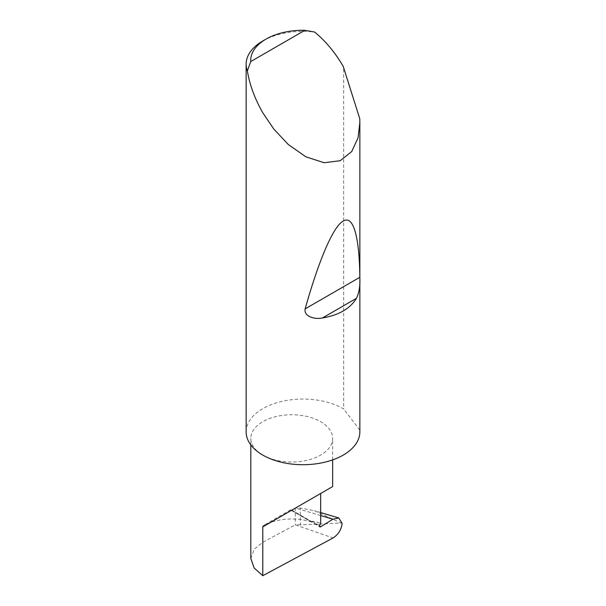 <?xml version="1.0" encoding="UTF-8"?>
<svg xmlns="http://www.w3.org/2000/svg" width="606" height="606" viewBox="0 0 606 606"><rect width="100%" height="100%" fill="white"/><g stroke="black" fill="none" stroke-linecap="round" stroke-linejoin="round"><path stroke-width="0.45" stroke-dasharray="3.03 2.27" d="M262.792 455.098A40.92 23.626 0 0 0 307.393 460.219A40.92 23.626 0 0 0 332.656 438.388A40.92 23.626 0 0 0 320.672 421.685A40.92 23.626 0 0 0 276.071 416.564A40.92 23.626 0 0 0 250.808 438.388A40.92 23.626 0 0 0 262.792 455.098M359.775 118.723L359.775 430.071A56.858 32.83 180 0 1 359.858 431.881M262.792 40.981A56.858 32.83 180 0 1 314.688 32.073M246.142 431.881A56.858 32.83 180 0 1 281.245 401.558A56.858 32.83 180 0 1 343.208 408.671A56.858 32.83 180 0 1 343.632 408.921L343.632 67.107M290.675 509.828L262.792 525.925A40.92 23.626 0 0 1 270.587 522.402A40.92 23.626 0 0 1 311.848 522.054L290.675 509.828A1.515 0.879 120 0 0 290.933 510.176A1.515 0.879 120 0 0 291.728 510.085L295.251 507.904L300.326 508.017L314.499 510.722L341.17 523.069L300.326 524.864L300.326 508.017M300.326 524.864L295.289 524.857L333.05 537.969M295.251 507.904L295.289 524.857M342.11 523.372L341.17 523.069M250.808 558.512L254.172 549.263L262.792 542.287L295.251 524.857M311.848 522.054L312.287 521.213L320.672 523.001M359.775 430.071L343.632 408.921M320.672 515.539L295.175 507.957M291.728 510.085L319.559 526.152M312.287 521.213L319.703 525.493M262.792 525.925L262.792 542.287M332.656 459.893L332.656 438.388M320.672 512.562L314.499 510.722M290.933 510.176L319.877 526.887M250.808 444.91L250.808 438.388"/><path stroke-width="0.91" d="M332.959 519.198L338.769 517.948L342.11 523.372C341.398 529.629 338.375 534.5 333.05 537.969L262.792 575.7L262.792 526.902L320.672 493.489C341.693 481.353 330.293 487.928 320.672 493.489L320.672 523.001L319.703 525.493A1.515 0.879 120 0 0 319.877 526.887A1.515 0.879 120 0 0 320.672 526.788L332.959 519.198L320.672 515.539M332.656 459.893L332.656 486.565L262.792 526.902M356.434 298.334C350.094 308.674 338.762 315.218 322.437 317.961C315.309 319.62 303.598 316.832 305.151 308.871C317.976 263.133 332.686 226.674 343.208 221.114C353.889 214.433 359.487 239.165 359.82 277.306C360.282 285.721 359.153 292.728 356.434 298.334L322.437 317.961M250.725 61.57L304.886 30.3L314.688 32.073C325.687 41.178 335.194 52.608 343.208 66.365L359.775 118.723L359.858 122.404L358.048 137.812L351.722 151.553L340.171 160.719L324.112 162.726L305.863 156.802L288.358 144.561L273.73 128.964L262.792 112.784C254.891 98.967 249.74 85.022 247.354 70.94A56.858 32.83 180 0 1 246.142 64.198A56.858 32.83 180 0 1 262.792 40.981L266.011 39.125A52.313 30.202 0 0 0 250.725 61.57L247.354 70.94M359.858 122.404L359.858 431.881A56.858 32.83 180 0 1 324.763 462.211A56.858 32.83 180 0 1 262.792 455.098A56.858 32.83 180 0 1 246.142 431.881L246.142 64.198M262.792 575.7L254.172 568.027L250.808 558.512L250.808 444.91M304.886 30.3A52.313 30.202 0 0 0 266.011 39.125M319.559 526.152L320.672 526.788M359.82 277.306L305.151 308.871M338.769 517.948L320.672 512.562"/></g></svg>
